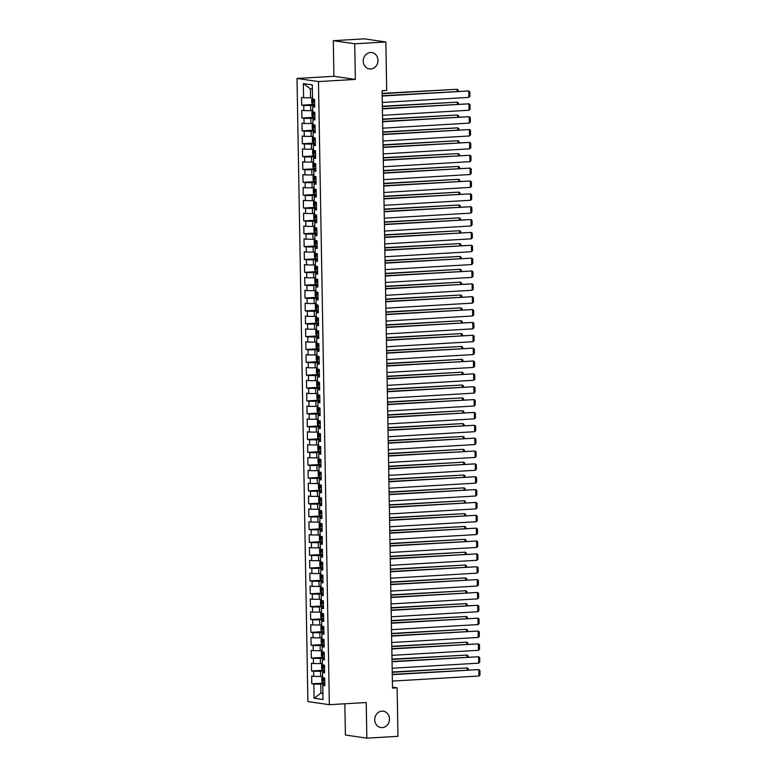<?xml version="1.0" encoding="UTF-8"?>
<svg xmlns="http://www.w3.org/2000/svg" width="777" height="777" viewBox="0 0 777 777"><rect width="100%" height="100%" fill="white"/><g stroke="black" fill="none" stroke-linecap="round" stroke-linejoin="round"><path stroke-width="1.17" d="M381.954 711.14A8.256 7.362 -81.7 0 1 383.284 711.198A8.256 7.362 -81.7 0 1 389.452 719.677A8.256 7.362 -81.7 0 1 382.245 727.593A8.256 7.362 -81.7 0 1 380.905 727.534A8.256 7.362 -81.7 0 1 374.737 719.046A8.256 7.362 -81.7 0 1 381.954 711.14M370.454 52.525A8.256 7.362 -81.7 0 1 371.794 52.583A8.256 7.362 -81.7 0 1 377.962 61.072A8.256 7.362 -81.7 0 1 370.746 68.988A8.256 7.362 -81.7 0 1 369.415 68.93A8.256 7.362 -81.7 0 1 363.238 60.441A8.256 7.362 -81.7 0 1 370.454 52.525M344.852 703.787L345.396 735.023L366.851 738.15L397.97 736.324L397.125 687.849L392.492 687.179M297.018 78.448L307.896 701.573L329.341 704.69L318.463 81.575L297.018 78.448L333.906 76.292L355.351 79.419L354.73 43.794L333.284 40.676L333.906 76.292M333.284 40.676L364.403 38.85L385.848 41.977L354.73 43.794M312.354 89.102L310.373 88.821L303.351 83.605L303.603 97.747L301.544 97.446L301.68 105.167L303.739 105.468L303.826 110.606L301.767 110.305L301.903 118.026L303.962 118.327L304.05 123.465L301.991 123.164L302.127 130.886L304.186 131.187L304.273 136.325L302.214 136.024L302.35 143.745L304.409 144.036L304.497 149.184L302.438 148.883L302.574 156.595L304.633 156.896L304.72 162.043L302.661 161.742L302.797 169.454L304.856 169.755L304.943 174.903L302.884 174.602L303.02 182.313L305.079 182.614L305.167 187.762L303.117 187.461L303.244 195.173L305.303 195.474L305.4 200.621L303.341 200.32L303.467 208.032L305.526 208.333L305.623 213.471L303.564 213.18L303.7 220.891L305.75 221.192L305.847 226.33L303.788 226.039L303.924 233.751L305.983 234.052L306.07 239.19L304.011 238.889L304.147 246.61L306.206 246.911L306.293 252.049L304.234 251.748L304.37 259.469L306.429 259.771L306.517 264.908L304.458 264.607L304.594 272.329L306.653 272.62L306.74 277.768L304.681 277.467L304.817 285.178L306.876 285.48L306.964 290.627L304.905 290.326L305.04 298.038L307.1 298.339L307.187 303.486L305.128 303.185L305.264 310.897L307.323 311.198L307.41 316.346L305.361 316.045L305.487 323.756L307.546 324.058L307.643 329.205L305.584 328.904L305.72 336.616L307.77 336.917L307.867 342.055L305.808 341.763L305.944 349.475L308.003 349.776L308.09 354.914L306.031 354.623L306.167 362.335L308.226 362.636L308.314 367.774L306.255 367.472L306.391 375.194L308.45 375.495L308.537 380.633L306.478 380.332L306.614 388.053L308.673 388.354L308.76 393.492L306.701 393.191L306.837 400.913L308.896 401.204L308.984 406.352L306.925 406.05L307.061 413.762L309.12 414.063L309.207 419.211L307.148 418.91L307.284 426.622L309.343 426.923L309.431 432.07L307.381 431.769L307.507 439.481L309.567 439.782L309.664 444.93L307.605 444.629L307.741 452.34L309.79 452.641L309.887 457.789L307.828 457.488L307.964 465.2L310.023 465.501L310.11 470.639L308.051 470.347L308.187 478.059L310.246 478.36L310.334 483.498L308.275 483.207L308.411 490.918L310.47 491.219L310.557 496.357L308.498 496.056L308.634 503.778L310.693 504.079L310.781 509.217L308.722 508.916L308.857 516.637L310.917 516.938L311.004 522.076L308.945 521.775L309.081 529.496L311.14 529.788L311.227 534.935L309.168 534.634L309.304 542.346L311.363 542.647L311.451 547.795L309.401 547.494L309.528 555.205L311.587 555.506L311.684 560.654L309.625 560.353L309.761 568.065L311.81 568.366L311.907 573.513L309.848 573.212L309.984 580.924L312.043 581.225L312.131 586.373L310.072 586.072L310.208 593.783L312.267 594.084L312.354 599.232L310.295 598.931L310.431 606.643L312.49 606.944L312.577 612.082L310.518 611.79L310.654 619.502L312.713 619.803L312.801 624.941L310.742 624.64L310.878 632.361L312.937 632.663L313.024 637.8L310.965 637.499L311.101 645.221L313.16 645.522L313.248 650.66L311.188 650.359L311.324 658.08L313.384 658.372L313.471 663.519L311.422 663.218L311.548 670.93L313.607 671.231L313.704 676.378L311.645 676.077L311.781 683.789L323.786 683.09M303.351 83.605L312.276 84.907L312.529 99.048L314.588 99.349L314.724 107.061L312.665 106.77L312.752 111.907L314.811 112.209L314.947 119.92L312.888 119.619L312.976 124.767L315.035 125.068L315.171 132.78L313.112 132.478L313.199 137.626L315.258 137.927L315.394 145.639L313.335 145.338L313.422 150.485L315.481 150.787L315.617 158.498L313.558 158.197L313.646 163.345L315.705 163.646L315.841 171.358L313.782 171.057L313.869 176.204L315.928 176.505L316.064 184.217L314.005 183.916L314.102 189.064L316.152 189.355L316.288 197.076L314.229 196.775L314.326 201.913L316.385 202.214L316.511 209.936L314.462 209.635L314.549 214.773L316.608 215.074L316.744 222.795L314.685 222.494L314.772 227.632L316.831 227.933L316.967 235.645L314.908 235.353L314.996 240.491L317.055 240.792L317.191 248.504L315.132 248.203L315.219 253.351L317.278 253.652L317.414 261.363L315.355 261.062L315.443 266.21L317.502 266.511L317.638 274.223L315.579 273.922L315.666 279.069L317.725 279.37L317.861 287.082L315.802 286.781L315.889 291.929L317.948 292.23L318.084 299.941L316.025 299.64L316.122 304.788L318.172 305.089L318.308 312.801L316.249 312.5L316.346 317.647L318.405 317.939L318.531 325.66L316.482 325.359L316.569 330.497L318.628 330.798L318.764 338.519L316.705 338.218L316.793 343.356L318.852 343.657L318.988 351.379L316.929 351.078L317.016 356.216L319.075 356.517L319.211 364.228L317.152 363.937L317.239 369.075L319.298 369.376L319.434 377.088L317.375 376.796L317.463 381.934L319.522 382.235L319.658 389.947L317.599 389.646L317.686 394.794L319.745 395.095L319.881 402.807L317.822 402.505L317.91 407.653L319.969 407.954L320.105 415.666L318.046 415.365L318.143 420.512L320.192 420.813L320.328 428.525L318.269 428.224L318.366 433.372L320.425 433.673L320.551 441.385L318.492 441.083L318.589 446.231L320.648 446.522L320.775 454.244L318.725 453.943L318.813 459.081L320.872 459.382L321.008 467.103L318.949 466.802L319.036 471.94L321.095 472.241L321.231 479.963L319.172 479.662L319.26 484.799L321.319 485.101L321.455 492.812L319.396 492.521L319.483 497.659L321.542 497.96L321.678 505.672L319.619 505.38L319.706 510.518L321.765 510.819L321.901 518.531L319.842 518.23L319.93 523.377L321.989 523.679L322.125 531.39L320.066 531.089L320.163 536.237L322.212 536.538L322.348 544.25L320.289 543.949L320.386 549.096L322.436 549.397L322.572 557.109L320.512 556.808L320.61 561.956L322.669 562.257L322.795 569.968L320.746 569.667L320.833 574.815L322.892 575.106L323.028 582.828L320.969 582.527L321.056 587.665L323.115 587.966L323.251 595.687L321.192 595.386L321.28 600.524L323.339 600.825L323.475 608.546L321.416 608.245L321.503 613.383L323.562 613.684L323.698 621.396L321.639 621.105L321.727 626.243L323.786 626.544L323.922 634.255L321.863 633.964L321.95 639.102L324.009 639.403L324.145 647.115L322.086 646.814L322.173 651.961L324.232 652.262L324.368 659.974L322.309 659.673L322.406 664.821L324.456 665.122L324.592 672.833L322.533 672.532L322.63 677.68L324.689 677.981L324.815 685.693L322.766 685.392L323.009 699.533L314.083 698.241L313.83 684.09L311.781 683.789M385.848 41.977L386.693 90.453L382.08 90.724L392.511 688.121L397.125 687.849M322.601 676.33L320.629 676.446L320.542 671.299L324.563 671.066M313.704 676.378L320.629 676.446M313.607 671.231L320.542 671.299M322.766 685.392L324.805 684.848M322.377 663.471L320.406 663.587L320.318 658.44L324.339 658.206M313.471 663.519L320.406 663.587M313.384 658.372L320.318 658.44M322.533 672.532L324.582 671.988M322.154 650.611L320.182 650.728L320.095 645.59L324.116 645.347M313.248 650.66L320.182 650.728M313.16 645.522L320.095 645.59M322.309 659.673L324.359 659.139M321.931 637.752L319.959 637.868L319.862 632.731L323.892 632.488M313.024 637.8L319.959 637.868M312.937 632.663L319.862 632.731M322.086 646.814L324.135 646.279M321.707 624.893L319.735 625.009L319.638 619.871L323.669 619.628M312.801 624.941L319.735 625.009M312.713 619.803L319.638 619.871M321.863 633.964L323.912 633.42M321.484 612.033L319.502 612.15L319.415 607.012L323.446 606.779M312.577 612.082L319.502 612.15M312.49 606.944L319.415 607.012M321.639 621.105L323.679 620.561M321.26 599.184L319.279 599.29L319.192 594.152L323.222 593.919M312.354 599.232L319.279 599.29M312.267 594.084L319.192 594.152M321.416 608.245L323.455 607.701M321.037 586.324L319.056 586.441L318.968 581.293L322.989 581.06M312.131 586.373L319.056 586.441M312.043 581.225L318.968 581.293M321.192 595.386L323.232 594.842M320.804 573.465L318.832 573.581L318.745 568.434L322.766 568.201M311.907 573.513L318.832 573.581M311.81 568.366L318.745 568.434M320.969 582.527L323.009 581.983M320.58 560.606L318.609 560.722L318.521 555.574L322.542 555.341M311.684 560.654L318.609 560.722M311.587 555.506L318.521 555.574M320.746 569.667L322.785 569.123M320.357 547.746L318.385 547.863L318.298 542.715L322.319 542.482M311.451 547.795L318.385 547.863M311.363 542.647L318.298 542.715M320.512 556.808L322.562 556.264M320.134 534.887L318.162 535.003L318.075 529.856L322.096 529.623M311.227 534.935L318.162 535.003M311.14 529.788L318.075 529.856M320.289 543.949L322.338 543.405M319.91 522.027L317.939 522.144L317.842 517.006L321.872 516.763M311.004 522.076L317.939 522.144M310.917 516.938L317.842 517.006M320.066 531.089L322.115 530.555M319.687 509.168L317.715 509.285L317.618 504.147L321.649 503.904M310.781 509.217L317.715 509.285M310.693 504.079L317.618 504.147M319.842 518.23L321.892 517.696M319.464 496.309L317.482 496.425L317.395 491.287L321.425 491.045M310.557 496.357L317.482 496.425M310.47 491.219L317.395 491.287M319.619 505.38L321.659 504.836M319.24 483.449L317.259 483.566L317.171 478.428L321.202 478.195M310.334 483.498L317.259 483.566M310.246 478.36L317.171 478.428M319.396 492.521L321.435 491.977M319.017 470.6L317.035 470.707L316.948 465.569L320.969 465.336M310.11 470.639L317.035 470.707M310.023 465.501L316.948 465.569M319.172 479.662L321.212 479.118M318.784 457.74L316.812 457.857L316.725 452.709L320.746 452.476M309.887 457.789L316.812 457.857M309.79 452.641L316.725 452.709M318.949 466.802L320.988 466.258M318.56 444.881L316.589 444.998L316.501 439.85L320.522 439.617M309.664 444.93L316.589 444.998M309.567 439.782L316.501 439.85M318.725 453.943L320.765 453.399M318.337 432.022L316.365 432.138L316.278 426.991L320.299 426.758M309.431 432.07L316.365 432.138M309.343 426.923L316.278 426.991M318.492 441.083L320.542 440.54M318.114 419.162L316.142 419.279L316.054 414.131L320.075 413.898M309.207 419.211L316.142 419.279M309.12 414.063L316.054 414.131M318.269 428.224L320.318 427.68M317.89 406.303L315.918 406.42L315.821 401.272L319.852 401.039M308.984 406.352L315.918 406.42M308.896 401.204L315.821 401.272M318.046 415.365L320.095 414.821M317.667 393.444L315.695 393.56L315.598 388.413L319.629 388.179M308.76 393.492L315.695 393.56M308.673 388.354L315.598 388.413M317.822 402.505L319.871 401.971M317.443 380.584L315.462 380.701L315.375 375.563L319.405 375.32M308.537 380.633L315.462 380.701M308.45 375.495L315.375 375.563M317.599 389.646L319.638 389.112M317.22 367.725L315.239 367.842L315.151 362.704L319.182 362.461M308.314 367.774L315.239 367.842M308.226 362.636L315.151 362.704M317.375 376.796L319.415 376.253M316.997 354.866L315.015 354.982L314.928 349.844L318.949 349.611M308.09 354.914L315.015 354.982M308.003 349.776L314.928 349.844M317.152 363.937L319.192 363.393M316.763 342.016L314.792 342.123L314.704 336.985L318.725 336.752M307.867 342.055L314.792 342.123M307.77 336.917L314.704 336.985M316.929 351.078L318.968 350.534M316.54 329.157L314.568 329.273L314.481 324.126L318.502 323.892M307.643 329.205L314.568 329.273M307.546 324.058L314.481 324.126M316.705 338.218L318.745 337.674M316.317 316.297L314.345 316.414L314.258 311.266L318.279 311.033M307.41 316.346L314.345 316.414M307.323 311.198L314.258 311.266M316.482 325.359L318.521 324.815M316.093 303.438L314.122 303.554L314.034 298.407L318.055 298.174M307.187 303.486L314.122 303.554M307.1 298.339L314.034 298.407M316.249 312.5L318.298 311.956M315.87 290.579L313.898 290.695L313.801 285.547L317.832 285.314M306.964 290.627L313.898 290.695M306.876 285.48L313.801 285.547M316.025 299.64L318.075 299.096M315.647 277.719L313.675 277.836L313.578 272.688L317.608 272.455M306.74 277.768L313.675 277.836M306.653 272.62L313.578 272.688M315.802 286.781L317.851 286.237M315.423 264.86L313.442 264.976L313.354 259.829L317.385 259.596M306.517 264.908L313.442 264.976M306.429 259.771L313.354 259.829M315.579 273.922L317.618 273.387M315.2 252.001L313.218 252.117L313.131 246.979L317.162 246.736M306.293 252.049L313.218 252.117M306.206 246.911L313.131 246.979M315.355 261.062L317.395 260.528M314.976 239.141L312.995 239.258L312.908 234.12L316.929 233.877M306.07 239.19L312.995 239.258M305.983 234.052L312.908 234.12M315.132 248.203L317.171 247.669M314.743 226.282L312.772 226.398L312.684 221.26L316.705 221.027M305.847 226.33L312.772 226.398M305.75 221.192L312.684 221.26M314.908 235.353L316.948 234.809M314.52 213.432L312.548 213.539L312.461 208.401L316.482 208.168M305.623 213.471L312.548 213.539M305.526 208.333L312.461 208.401M314.685 222.494L316.725 221.95M314.296 200.573L312.325 200.689L312.237 195.542L316.258 195.309M305.4 200.621L312.325 200.689M305.303 195.474L312.237 195.542M314.462 209.635L316.501 209.091M314.073 187.713L312.101 187.83L312.014 182.682L316.035 182.449M305.167 187.762L312.101 187.83M305.079 182.614L312.014 182.682M314.229 196.775L316.278 196.231M313.85 174.854L311.878 174.971L311.781 169.823L315.812 169.59M304.943 174.903L311.878 174.971M304.856 169.755L311.781 169.823M314.005 183.916L316.054 183.372M313.626 161.995L311.655 162.111L311.558 156.964L315.588 156.731M304.72 162.043L311.655 162.111M304.633 156.896L311.558 156.964M313.782 171.057L315.831 170.513M313.403 149.135L311.431 149.252L311.334 144.104L315.365 143.871M304.497 149.184L311.431 149.252M304.409 144.036L311.334 144.104M313.558 158.197L315.598 157.653M313.18 136.276L311.198 136.393L311.111 131.245L315.141 131.012M304.273 136.325L311.198 136.393M304.186 131.187L311.111 131.245M313.335 145.338L315.375 144.794M312.956 123.417L310.975 123.533L310.887 118.395L314.908 118.153M304.05 123.465L310.975 123.533M303.962 118.327L310.887 118.395M313.112 132.478L315.151 131.944M312.723 110.557L310.751 110.674L310.664 105.536L314.685 105.293M303.826 110.606L310.751 110.674M303.739 105.468L310.664 105.536M312.888 119.619L314.928 119.085M312.5 97.698L310.528 97.815L310.373 88.821M303.603 97.747L310.528 97.815M312.665 106.77L314.704 106.226M355.351 79.419L318.463 81.575M366.851 738.15L366.229 702.534L329.341 704.69M322.892 693.045L320.92 693.162L322.902 693.453M324.786 683.925L320.765 684.158L320.92 693.162L314.083 698.241M313.83 684.09L320.765 684.158M301.68 105.167L313.685 104.458M301.903 118.026L313.908 117.317M302.127 130.886L314.131 130.177M302.35 143.745L314.355 143.036M302.574 156.595L314.578 155.895M302.797 169.454L314.802 168.755M303.02 182.313L315.025 181.614M303.244 195.173L315.248 194.473M303.467 208.032L315.472 207.333M303.7 220.891L315.705 220.192M303.924 233.751L315.928 233.042M304.147 246.61L316.152 245.901M304.37 259.469L316.375 258.76M304.594 272.329L316.598 271.62M304.817 285.178L316.822 284.479M305.04 298.038L317.045 297.338M305.264 310.897L317.269 310.198M305.487 323.756L317.492 323.057M305.72 336.616L317.725 335.917M305.944 349.475L317.948 348.776M306.167 362.335L318.172 361.626M306.391 375.194L318.395 374.485M306.614 388.053L318.619 387.344M306.837 400.913L318.842 400.204M307.061 413.762L319.065 413.063M307.284 426.622L319.289 425.922M307.507 439.481L319.512 438.782M307.741 452.34L319.745 451.641M307.964 465.2L319.969 464.5M308.187 478.059L320.192 477.36M308.411 490.918L320.415 490.209M308.634 503.778L320.639 503.069M308.857 516.637L320.862 515.928M309.081 529.496L321.086 528.787M309.304 542.346L321.309 541.647M309.528 555.205L321.532 554.506M309.761 568.065L321.765 567.365M309.984 580.924L321.989 580.225M310.208 593.783L322.212 593.084M310.431 606.643L322.436 605.943M310.654 619.502L322.659 618.793M310.878 632.361L322.882 631.652M311.101 645.221L323.106 644.512M311.324 658.08L323.329 657.371M311.548 670.93L323.553 670.23M382.177 96.037L468.725 90.967L382.177 95.736M382.294 102.467L468.832 97.397L468.725 90.967L469.803 91.783L469.881 96.28L468.832 97.397M312.509 98.31L311.723 99.087L311.791 102.943L312.976 104.4L314.675 104.497M382.138 93.667L457.129 89.277L382.129 93.376M314.607 100.515L313.481 100.466L313.51 102.01L314.636 102.059M457.167 91.346L457.129 89.277L458.207 90.093L458.226 91.288M382.401 108.897L468.949 103.827L382.401 108.595M382.517 115.326L469.055 110.256L468.949 103.827L470.027 104.642L470.104 109.139L469.055 110.256M382.624 121.756L469.172 116.686L382.624 121.455M382.74 128.186L469.289 123.116L469.172 116.686L470.25 117.492L470.328 121.999L469.289 123.116M312.743 111.169L311.946 111.946L312.014 115.802L313.199 117.259L314.899 117.356M382.362 106.527L457.352 102.137L382.352 106.235M314.831 113.374L313.704 113.325L313.733 114.87L314.86 114.909M457.391 104.205L457.352 102.137L458.43 102.953L458.459 104.147M312.966 124.029L312.169 124.806L312.237 128.661L313.422 130.118L315.122 130.215M382.585 119.386L457.575 114.996L382.575 119.095M315.054 126.224L313.927 126.185L313.957 127.729L315.083 127.768M457.614 117.065L457.575 114.996L458.663 115.812L458.683 116.997M382.847 134.606L469.395 129.545L382.847 134.314M382.964 141.035L469.512 135.975L469.395 129.545L470.473 130.351L470.551 134.858L469.512 135.975M383.071 147.465L469.619 142.395L383.071 147.174M383.187 153.895L469.735 148.825L469.619 142.395L470.697 143.211L470.784 147.717L469.735 148.825M313.189 136.878L312.393 137.665L312.461 141.521L313.646 142.978L315.345 143.075M382.808 132.245L457.799 127.855L382.808 131.944M315.277 139.083L314.151 139.044L314.18 140.588L315.307 140.627M457.838 129.924L457.799 127.855L458.886 128.661L458.906 129.856M313.413 149.738L312.616 150.524L312.684 154.38L313.869 155.837L315.569 155.934M383.032 145.105L458.032 140.715L383.032 144.804M315.501 151.942L314.374 151.904L314.403 153.448L315.53 153.487M458.061 142.783L458.032 140.715L459.11 141.521L459.129 142.715M383.304 160.324L469.842 155.254L383.294 160.033M383.411 166.754L469.959 161.684L469.842 155.254L470.93 156.07L471.008 160.567L469.959 161.684M313.636 162.597L312.84 163.374L312.908 167.24L314.093 168.687L315.792 168.794M383.255 157.964L458.255 153.574L383.255 157.663M315.724 164.802L314.598 164.763L314.627 166.307L315.753 166.346M458.284 155.643L458.255 153.574L459.333 154.38L459.353 155.575M383.527 173.184L470.066 168.114L383.517 172.892M383.634 179.613L470.182 174.543L470.066 168.114L471.153 168.93L471.231 173.426L470.182 174.543M313.859 175.456L313.063 176.233L313.131 180.099L314.287 181.517L316.025 181.643M383.479 170.823L458.479 166.424L383.479 170.522M314.287 181.517L314.199 176.243M315.948 177.661L314.821 177.622L314.85 179.157L315.977 179.205M458.508 168.502L458.479 166.424L459.557 167.24L459.576 168.434M383.751 186.043L470.299 180.973L383.741 185.752M383.857 192.473L470.406 187.403L470.299 180.973L471.377 181.789L471.454 186.286L470.406 187.403M314.083 188.316L313.296 189.093L313.364 192.949L314.539 194.405L316.249 194.503M383.712 183.683L458.702 179.283L383.702 183.382M316.181 190.52L315.044 190.472L315.073 192.016L316.2 192.065M458.741 181.352L458.702 179.283L459.78 180.099L459.799 181.294M383.974 198.902L470.522 193.832L383.964 198.611M384.081 205.332L470.629 200.262L470.522 193.832L471.6 194.648L471.678 199.145L470.629 200.262M314.306 201.175L313.519 201.952L313.587 205.808L314.763 207.265L316.472 207.362M383.935 196.532L458.925 192.142L383.925 196.241M316.404 203.38L315.277 203.331L315.297 204.875L316.424 204.924M458.964 194.211L458.925 192.142L460.003 192.958L460.023 194.153M384.197 211.762L470.745 206.692L384.188 211.461M384.314 218.191L470.852 213.121L470.745 206.692L471.824 207.508L471.901 212.004L470.852 213.121M314.53 214.034L313.743 214.811L313.811 218.667L314.986 220.124L316.695 220.221M384.159 209.392L459.149 205.002L384.149 209.1M316.627 216.239L315.501 216.191L315.52 217.735L316.657 217.783M459.188 207.07L459.149 205.002L460.227 205.818L460.246 207.012M384.421 224.621L470.969 219.551L384.421 224.32M384.537 231.051L471.076 225.981L470.969 219.551L472.047 220.367L472.125 224.864L471.076 225.981M314.763 226.894L313.966 227.671L314.034 231.527L315.219 232.983L316.919 233.081M384.382 222.251L459.372 217.861L384.372 221.96M316.851 229.098L315.724 229.05L315.753 230.594L316.88 230.643M459.411 219.93L459.372 217.861L460.45 218.677L460.479 219.872M384.644 237.48L471.192 232.41L384.644 237.179M384.761 243.91L471.309 238.84L471.192 232.41L472.27 233.226L472.348 237.723L471.309 238.84M314.986 239.753L314.19 240.53L314.258 244.386L315.443 245.843L317.142 245.94M384.605 235.11L459.595 230.72L384.596 234.819M317.074 241.958L315.948 241.909L315.977 243.454L317.103 243.492M459.634 232.789L459.595 230.72L460.683 231.536L460.703 232.731M384.868 250.34L471.416 245.27L384.868 250.039M384.984 256.769L471.532 251.699L471.416 245.27L472.494 246.076L472.571 250.582L471.532 251.699M315.209 252.612L314.413 253.389L314.481 257.245L315.666 258.702L317.366 258.799M384.829 247.97L459.819 243.58L384.829 247.678M317.298 254.807L316.171 254.769L316.2 256.313L317.327 256.352M459.858 245.649L459.819 243.58L460.907 244.396L460.926 245.581M385.091 263.189L471.639 258.129L385.091 262.898M385.207 269.619L471.756 264.559L471.639 258.129L472.717 258.935L472.804 263.442L471.756 264.559M315.433 265.472L314.636 266.249L314.704 270.105L315.889 271.562L317.589 271.659M385.052 260.829L460.042 256.439L385.052 260.538M317.521 267.667L316.394 267.628L316.424 269.172L317.55 269.211M460.081 258.508L460.042 256.439L461.13 257.245L461.149 258.44M385.324 276.049L471.862 270.979L385.314 275.757M385.431 282.478L471.979 277.408L471.862 270.979L472.95 271.795L473.028 276.301L471.979 277.408M315.656 278.321L314.86 279.108L314.928 282.964L316.113 284.421L317.812 284.518M385.275 273.689L460.275 269.298L385.275 273.387M317.744 280.526L316.618 280.487L316.647 282.032L317.774 282.07M460.305 271.367L460.275 269.298L461.353 270.105L461.373 271.299M385.547 288.908L472.086 283.838L385.538 288.617M385.654 295.338L472.202 290.268L472.086 283.838L473.174 284.654L473.251 289.151L472.202 290.268M315.88 291.181L315.083 291.967L315.151 295.823L316.336 297.27L318.046 297.377M385.499 286.548L460.499 282.158L385.499 286.247M317.968 293.385L316.841 293.347L316.87 294.891L317.997 294.93M460.528 284.227L460.499 282.158L461.577 282.964L461.596 284.159M385.771 301.767L472.319 296.697L385.761 301.476M385.878 308.197L472.426 303.127L472.319 296.697L473.397 297.513L473.475 302.01L472.426 303.127M316.103 304.04L315.316 304.817L315.384 308.683L316.56 310.13L318.269 310.227M385.732 299.407L460.722 295.007L385.722 299.106M318.201 306.245L317.065 306.206L317.094 307.741L318.22 307.789M460.761 297.086L460.722 295.007L461.8 295.823L461.82 297.018M385.994 314.627L472.542 309.557L385.984 314.335M386.101 321.056L472.649 315.986L472.542 309.557L473.62 310.373L473.698 314.87L472.649 315.986M316.326 316.899L315.54 317.676L315.608 321.532L316.783 322.989L318.492 323.086M385.955 312.267L460.946 307.867L385.946 311.965M318.424 319.104L317.298 319.065L317.317 320.6L318.444 320.648M460.984 309.936L460.946 307.867L462.024 308.683L462.043 309.877M386.218 327.486L472.766 322.416L386.208 327.195M386.334 333.916L472.872 328.846L472.766 322.416L473.844 323.232L473.921 327.729L472.872 328.846M316.55 329.759L315.763 330.536L315.831 334.392L317.006 335.849L318.716 335.946M386.179 325.116L461.169 320.726L386.169 324.825M318.648 331.964L317.521 331.915L317.54 333.459L318.677 333.508M461.208 322.795L461.169 320.726L462.247 321.542L462.266 322.737M386.441 340.345L472.989 335.275L386.441 340.044M386.558 346.775L473.096 341.705L472.989 335.275L474.067 336.091L474.145 340.588L473.096 341.705M316.783 342.618L315.986 343.395L316.054 347.251L317.239 348.708L318.939 348.805M386.402 337.976L461.392 333.586L386.392 337.684M318.871 344.823L317.744 344.774L317.774 346.319L318.9 346.367M461.431 335.654L461.392 333.586L462.47 334.401L462.5 335.596M386.664 353.205L473.212 348.135L386.664 352.904M386.781 359.634L473.329 354.565L473.212 348.135L474.291 348.951L474.368 353.448L473.329 354.565M317.006 355.477L316.21 356.255L316.278 360.11L317.434 361.528L319.162 361.664M386.625 350.835L461.616 346.445L386.616 350.544M317.434 361.528L317.337 356.264M319.094 357.682L317.968 357.634L317.997 359.178L319.124 359.227M461.655 348.514L461.616 346.445L462.694 347.261L462.723 348.455M386.888 366.064L473.436 360.994L386.888 365.763M387.004 372.494L473.552 367.424L473.436 360.994L474.514 361.81L474.592 366.307L473.552 367.424M317.23 368.337L316.433 369.114L316.501 372.97L317.686 374.427L319.386 374.524M386.849 363.694L461.839 359.304L386.849 363.403M319.318 370.542L318.191 370.493L318.22 372.037L319.347 372.076M461.878 361.373L461.839 359.304L462.927 360.12L462.946 361.315M387.111 378.923L473.659 373.854L387.111 378.622M387.228 385.353L473.776 380.283L473.659 373.854L474.737 374.66L474.825 379.166L473.776 380.283M317.453 381.196L316.657 381.973L316.725 385.829L317.91 387.286L319.609 387.383M387.072 376.554L462.062 372.164L387.072 376.262M319.541 383.391L318.415 383.352L318.444 384.897L319.57 384.936M462.101 374.232L462.062 372.164L463.15 372.979L463.17 374.174M387.344 391.773L473.883 386.713L387.334 391.482M387.451 398.203L473.999 393.143L473.883 386.713L474.97 387.519L475.048 392.026L473.999 393.143M317.676 394.056L316.88 394.833L316.948 398.688L318.133 400.145L319.833 400.242M387.296 389.413L462.296 385.023L387.296 389.122M319.765 396.251L318.638 396.212L318.667 397.756L319.794 397.795M462.325 387.092L462.296 385.023L463.374 385.829L463.393 387.024M387.568 404.632L474.106 399.572L387.558 404.341M387.674 411.062L474.223 405.992L474.106 399.572L475.194 400.378L475.271 404.885L474.223 405.992M317.9 406.905L317.103 407.692L317.171 411.548L318.356 413.005L320.066 413.102M387.519 402.272L462.519 397.882L387.519 401.971M319.988 409.11L318.861 409.071L318.891 410.615L320.017 410.654M462.548 399.951L462.519 397.882L463.597 398.688L463.616 399.883M387.791 417.492L474.339 412.422L387.781 417.2M387.898 423.921L474.446 418.852L474.339 412.422L475.417 413.238L475.495 417.744L474.446 418.852M318.123 419.765L317.337 420.551L317.395 424.407L318.551 425.825L320.289 425.961M387.752 415.132L462.742 410.742L387.742 414.831M318.551 425.825L318.463 420.561M320.211 421.969L319.085 421.93L319.114 423.475L320.241 423.514M462.781 412.81L462.742 410.742L463.82 411.548L463.84 412.742M388.014 430.351L474.562 425.281L388.005 430.06M388.121 436.781L474.669 431.711L474.562 425.281L475.641 426.097L475.718 430.594L474.669 431.711M318.347 432.624L317.56 433.401L317.628 437.266L318.803 438.714L320.512 438.811M387.976 427.991L462.966 423.591L387.966 427.69M320.445 434.829L319.318 434.79L319.337 436.324L320.464 436.373M463.005 425.67L462.966 423.591L464.044 424.407L464.063 425.602M388.238 443.211L474.786 438.141L388.228 442.919M388.354 449.64L474.893 444.57L474.786 438.141L475.864 438.956L475.942 443.453L474.893 444.57M318.57 445.483L317.783 446.26L317.851 450.116L319.026 451.573L320.736 451.67M388.199 440.85L463.189 436.451L388.189 440.549M320.668 447.688L319.541 447.649L319.561 449.184L320.687 449.232M463.228 438.519L463.189 436.451L464.267 437.266L464.287 438.461M388.461 456.07L475.009 451L388.461 455.778M388.578 462.5L475.116 457.43L475.009 451L476.087 451.816L476.165 456.313L475.116 457.43M318.803 458.343L318.007 459.12L318.075 462.975L319.26 464.432L320.959 464.529M388.422 453.7L463.413 449.31L388.413 453.409M320.891 460.547L319.765 460.499L319.794 462.043L320.92 462.092M463.451 451.379L463.413 449.31L464.491 450.126L464.52 451.32M388.685 468.929L475.233 463.859L388.685 468.628M388.801 475.359L475.349 470.289L475.233 463.859L476.311 464.675L476.388 469.172L475.349 470.289M319.026 471.202L318.23 471.979L318.298 475.835L319.483 477.292L321.183 477.389M388.646 466.559L463.636 462.169L388.636 466.268M321.115 473.407L319.988 473.358L320.017 474.902L321.144 474.951M463.675 464.238L463.636 462.169L464.714 462.985L464.743 464.18M388.908 481.789L475.456 476.719L388.908 481.487M389.024 488.218L475.573 483.148L475.456 476.719L476.534 477.534L476.612 482.031L475.573 483.148M319.25 484.061L318.453 484.838L318.521 488.694L319.706 490.151L321.406 490.248M388.869 479.419L463.859 475.029L388.869 479.127M321.338 486.266L320.211 486.217L320.241 487.762L321.367 487.81M463.898 477.097L463.859 475.029L464.947 475.845L464.967 477.039M389.131 494.648L475.679 489.578L389.131 494.347M389.248 501.078L475.796 496.008L475.679 489.578L476.757 490.394L476.835 494.891L475.796 496.008M319.473 496.921L318.677 497.698L318.745 501.553L319.93 503.01L321.629 503.107M389.092 492.278L464.083 487.888L389.092 491.987M321.561 499.125L320.435 499.077L320.464 500.621L321.591 500.66M464.122 489.957L464.083 487.888L465.17 488.704L465.19 489.898M389.364 507.507L475.903 502.437L389.355 507.206M389.471 513.937L476.019 508.867L475.903 502.437L476.991 503.243L477.068 507.75L476.019 508.867M319.697 509.78L318.9 510.557L318.968 514.413L320.153 515.87L321.853 515.967M389.316 505.137L464.316 500.747L389.316 504.846M321.785 511.975L320.658 511.936L320.687 513.48L321.814 513.519M464.345 502.816L464.316 500.747L465.394 501.563L465.413 502.758M389.588 520.367L476.126 515.297L389.578 520.066M389.695 526.787L476.243 521.726L476.126 515.297L477.214 516.103L477.292 520.609L476.243 521.726M319.92 522.639L319.124 523.416L319.192 527.272L320.377 528.729L322.086 528.826M389.539 517.997L464.539 513.607L389.539 517.705M322.008 524.834L320.882 524.796L320.911 526.34L322.037 526.379M464.568 515.675L464.539 513.607L465.617 514.413L465.637 515.607M389.811 533.216L476.35 528.156L389.801 532.925M389.918 539.646L476.466 534.576L476.35 528.156L477.437 528.962L477.515 533.469L476.466 534.576M320.143 535.489L319.357 536.276L319.415 540.132L320.6 541.588L322.309 541.686M389.763 530.856L464.763 526.466L389.763 530.555M322.232 537.694L321.105 537.655L321.134 539.199L322.261 539.238M464.792 528.535L464.763 526.466L465.841 527.272L465.86 528.467M390.035 546.076L476.583 541.006L390.025 545.784M390.141 552.505L476.69 547.435L476.583 541.006L477.661 541.822L477.738 546.328L476.69 547.435M320.367 548.348L319.58 549.135L319.648 552.991L320.823 554.438L322.533 554.545M389.996 543.715L464.986 539.325L389.986 543.414M322.465 550.553L321.338 550.514L321.357 552.058L322.484 552.097M465.025 541.394L464.986 539.325L466.064 540.132L466.083 541.326M390.258 558.935L476.806 553.865L390.248 558.644M390.375 565.365L476.913 560.295L476.806 553.865L477.884 554.681L477.962 559.178L476.913 560.295M320.59 561.208L319.803 561.985L319.871 565.85L321.047 567.297L322.756 567.395M390.219 556.575L465.209 552.175L390.209 556.274M322.688 563.412L321.561 563.374L321.581 564.908L322.708 564.957M465.248 554.254L465.209 552.175L466.287 552.991L466.307 554.186M390.481 571.794L477.029 566.724L390.481 571.503M390.598 578.224L477.136 573.154L477.029 566.724L478.108 567.54L478.185 572.037L477.136 573.154M320.814 574.067L320.027 574.844L320.095 578.7L321.28 580.157L322.979 580.254M390.442 569.434L465.433 565.034L390.433 569.133M322.911 576.272L321.785 576.233L321.814 577.767L322.941 577.816M465.472 567.103L465.433 565.034L466.511 565.85L466.53 567.045M390.705 584.654L477.253 579.584L390.705 584.362M390.821 591.083L477.36 586.013L477.253 579.584L478.331 580.4L478.409 584.896L477.36 586.013M321.047 586.926L320.25 587.703L320.318 591.559L321.474 592.977L323.203 593.113M390.666 582.284L465.656 577.894L390.656 581.992M321.474 592.977L321.377 587.713M323.135 589.131L322.008 589.083L322.037 590.627L323.164 590.675M465.695 579.963L465.656 577.894L466.734 578.71L466.763 579.904M390.928 597.513L477.476 592.443L390.928 597.212M391.045 603.943L477.593 598.873L477.476 592.443L478.554 593.259L478.632 597.756L477.593 598.873M321.27 599.786L320.474 600.563L320.542 604.419L321.727 605.875L323.426 605.973M390.889 595.143L465.879 590.753L390.88 594.852M323.358 601.99L322.232 601.942L322.261 603.486L323.387 603.535M465.918 592.822L465.879 590.753L466.967 591.569L466.987 592.764M391.152 610.372L477.7 605.302L391.152 610.071M391.268 616.802L477.816 611.732L477.7 605.302L478.778 606.118L478.855 610.615L477.816 611.732M321.493 612.645L320.697 613.422L320.765 617.278L321.95 618.735L323.65 618.832M391.113 608.002L466.103 603.612L391.113 607.711M323.582 614.85L322.455 614.801L322.484 616.346L323.611 616.394M466.142 605.681L466.103 603.612L467.191 604.428L467.21 605.623M391.375 623.232L477.923 618.162L391.375 622.931M391.491 629.661L478.04 624.591L477.923 618.162L479.001 618.978L479.088 623.475L478.04 624.591M321.717 625.504L320.92 626.281L320.988 630.137L322.173 631.594L323.873 631.691M391.336 620.862L466.336 616.472L391.336 620.57M323.805 627.709L322.678 627.661L322.708 629.205L323.834 629.244M466.365 618.541L466.336 616.472L467.414 617.288L467.433 618.482M391.608 636.091L478.146 631.021L391.598 635.79M391.715 642.521L478.263 637.451L478.146 631.021L479.234 631.827L479.312 636.334L478.263 637.451M321.94 638.364L321.144 639.141L321.212 642.997L322.397 644.454L324.106 644.551M391.559 633.721L466.559 629.331L391.559 633.43M324.028 640.559L322.902 640.52L322.931 642.064L324.058 642.103M466.588 631.4L466.559 629.331L467.637 630.147L467.657 631.342M391.831 648.95L478.37 643.88L391.822 648.649M391.938 655.37L478.486 650.31L478.37 643.88L479.458 644.687L479.535 649.193L478.486 650.31M322.164 651.223L321.377 652L321.435 655.856L322.591 657.274L324.33 657.41M391.783 646.581L466.783 642.191L391.783 646.289M322.591 657.274L322.504 652.01M324.252 653.418L323.125 653.379L323.154 654.924L324.281 654.962M466.812 644.259L466.783 642.191L467.861 642.997L467.88 644.191M392.055 661.8L478.603 656.74L392.045 661.509M392.162 668.23L478.71 663.16L478.603 656.74L479.681 657.546L479.759 662.053L478.71 663.16M322.387 664.073L321.6 664.859L321.668 668.715L322.843 670.172L324.553 670.269M392.016 659.44L467.006 655.05L392.006 659.139M324.485 666.277L323.358 666.239L323.378 667.783L324.504 667.822M467.045 657.119L467.006 655.05L468.084 655.856L468.104 657.051M392.278 674.659L478.826 669.589L392.268 674.368M392.385 681.089L478.933 676.019L478.826 669.589L479.904 670.405L479.982 674.912L478.933 676.019M322.61 676.932L321.824 677.719L321.892 681.575L323.067 683.022L324.776 683.129M392.239 672.299L467.23 667.909L392.23 671.998M324.708 679.137L323.582 679.098L323.601 680.642L324.728 680.681M467.268 669.978L467.23 667.909L468.308 668.715L468.327 669.91M312.849 99.097L312.937 104.361M314.627 101.942L313.51 102.01M313.073 111.956L313.17 117.22M314.85 114.802L313.733 114.87M313.296 124.815L313.393 130.08M315.083 127.661L313.957 127.729M313.519 137.675L313.617 142.939M315.307 140.52L314.18 140.588M313.743 150.534L313.84 155.798M315.53 153.38L314.403 153.448M313.966 163.393L314.063 168.658M315.753 166.239L314.627 166.307M315.977 179.099L314.85 179.157M314.423 189.102L314.51 194.367M316.2 191.958L315.073 192.016M314.646 201.962L314.734 207.226M316.424 204.807L315.297 204.875M314.87 214.821L314.957 220.085M316.647 217.667L315.52 217.735M315.093 227.68L315.18 232.945M316.87 230.526L315.753 230.594M315.316 240.54L315.413 245.804M317.103 243.386L315.977 243.454M315.54 253.399L315.637 258.663M317.327 256.245L316.2 256.313M315.763 266.258L315.86 271.523M317.55 269.104L316.424 269.172M315.986 279.118L316.084 284.382M317.774 281.964L316.647 282.032M316.22 291.977L316.307 297.241M317.997 294.823L316.87 294.891M316.443 304.827L316.53 310.101M318.22 307.682L317.094 307.741M316.666 317.686L316.754 322.96M318.444 320.542L317.317 320.6M316.89 330.546L316.977 335.81M318.667 333.391L317.54 333.459M317.113 343.405L317.201 348.669M318.891 346.251L317.774 346.319M319.124 359.11L317.997 359.178M317.56 369.124L317.657 374.388M319.347 371.969L318.22 372.037M317.783 381.983L317.88 387.247M319.57 384.829L318.444 384.897M318.007 394.842L318.104 400.106M319.794 397.688L318.667 397.756M318.24 407.702L318.327 412.966M320.017 410.547L318.891 410.615M320.241 423.407L319.114 423.475M318.687 433.42L318.774 438.684M320.464 436.266L319.337 436.324M318.91 446.27L318.997 451.544M320.687 449.125L319.561 449.184M319.133 459.129L319.221 464.393M320.911 461.975L319.794 462.043M319.357 471.989L319.454 477.253M321.144 474.834L320.017 474.902M319.58 484.848L319.677 490.112M321.367 487.694L320.241 487.762M319.803 497.707L319.901 502.972M321.591 500.553L320.464 500.621M320.027 510.567L320.124 515.831M321.814 513.412L320.687 513.48M320.26 523.426L320.347 528.69M322.037 526.272L320.911 526.34M320.483 536.285L320.571 541.55M322.261 539.131L321.134 539.199M320.707 549.145L320.794 554.409M322.484 551.991L321.357 552.058M320.93 562.004L321.018 567.268M322.708 564.85L321.581 564.908M321.154 574.854L321.241 580.128M322.931 577.709L321.814 577.767M323.154 590.569L322.037 590.627M321.6 600.572L321.697 605.837M323.387 603.418L322.261 603.486M321.824 613.432L321.921 618.696M323.611 616.278L322.484 616.346M322.047 626.291L322.144 631.555M323.834 629.137L322.708 629.205M322.28 639.15L322.368 644.415M324.058 641.996L322.931 642.064M324.281 654.856L323.154 654.924M322.727 664.869L322.814 670.133M324.504 667.715L323.378 667.783M322.95 677.729L323.038 682.993M324.728 680.574L323.601 680.642"/></g></svg>
